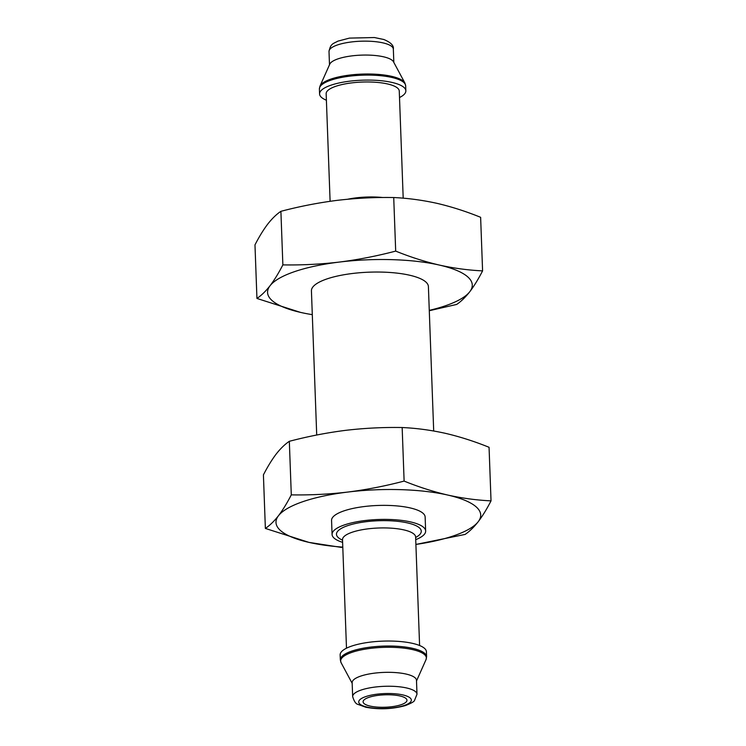 <?xml version="1.0" encoding="UTF-8"?>
<svg xmlns="http://www.w3.org/2000/svg" width="746" height="746" viewBox="0 0 746 746"><rect width="100%" height="100%" fill="white"/><g stroke="black" fill="none" stroke-linecap="round" stroke-linejoin="round"><path stroke-width="1.12" d="M447.721 495.046C433.23 491.651 418.702 486.998 404.118 481.086C385.412 486.01 366.659 489.665 347.86 492.052A102.416 28.991 -2.1 0 1 447.721 495.046A102.416 28.991 -2.1 0 1 478.214 521.715C482.531 516.027 486.802 509.08 491.027 500.864C476.759 500.202 462.324 498.263 447.721 495.046M278.482 515.719A102.416 28.991 -2.1 0 1 347.86 492.052C329.051 494.253 310.196 495.195 291.294 494.868C287.07 503.084 282.799 510.04 278.482 515.719C274.155 521.221 269.791 525.464 265.371 528.429L308.975 542.389A102.416 28.991 -2.1 0 1 278.482 515.719M342.787 547.116A102.416 28.991 -2.1 0 1 308.975 542.389L341.575 547.443M370.165 706.098A21.951 6.21 -2.1 0 1 363.097 701.827A21.951 6.21 -2.1 0 1 384.805 694.815A21.951 6.21 -2.1 0 1 406.962 700.214A21.951 6.21 -2.1 0 1 393.944 706.406A21.951 6.21 -2.1 0 1 370.165 706.098M352.662 696.596L352.149 682.683A32.19 9.111 -2.1 0 1 383.985 672.398A32.19 9.111 -2.1 0 1 416.482 680.324L416.995 694.237A32.19 9.111 -2.1 0 0 384.498 686.311A32.19 9.111 -2.1 0 0 352.662 696.596C354.136 701.417 355.889 704 357.912 704.364L365.689 707.208C379.071 709.735 392.359 709.176 405.554 705.529C411.214 703.245 414.17 701.594 414.45 700.569L416.995 694.237M340.148 654.923A43.165 12.216 -2.1 0 1 382.838 641.131A43.165 12.216 -2.1 0 1 426.423 651.762L426.6 656.75A43.165 12.216 -2.1 0 0 383.015 646.12A43.165 12.216 -2.1 0 0 340.335 659.912L340.148 654.923M342.61 542.351A46.821 13.251 -2.1 0 1 332.073 534.453A46.821 13.251 -2.1 0 1 378.381 519.496A46.821 13.251 -2.1 0 1 425.649 531.021A46.821 13.251 -2.1 0 1 415.718 539.666M332.073 534.453L331.56 520.428A46.821 13.251 -2.1 0 1 377.858 505.471A46.821 13.251 -2.1 0 1 425.136 516.997L425.649 531.021M478.214 521.715A102.416 28.991 -2.1 0 1 415.895 544.44L465.103 534.425C469.523 531.45 473.887 527.217 478.214 521.715M265.371 528.429L263.413 474.866C267.637 466.651 271.898 459.704 276.216 454.016C280.543 448.514 284.916 444.28 289.327 441.306C308.042 436.391 326.795 432.736 345.594 430.349C364.402 428.139 383.257 427.197 402.159 427.523C416.427 428.176 430.862 430.116 445.455 433.342C459.946 436.736 474.484 441.39 489.059 447.292L491.027 500.864M291.294 494.868L289.327 441.306M404.118 481.086L402.159 427.523M316.714 435.021L311.427 290.875A58.524 16.571 -2.1 0 1 369.307 272.169A58.524 16.571 -2.1 0 1 428.4 286.585L433.696 430.992M312.304 314.653A102.416 28.991 -2.1 0 1 300.545 312.397A102.416 28.991 -2.1 0 1 270.052 285.737C265.725 291.238 261.352 295.472 256.941 298.447L300.545 312.397M270.052 285.737A102.416 28.991 -2.1 0 1 339.421 262.06C320.612 264.27 301.766 265.212 282.865 264.886C278.64 273.101 274.369 280.048 270.052 285.737M439.291 265.054C424.8 261.66 410.263 257.016 395.688 251.104C376.982 256.018 358.229 259.673 339.421 262.06A102.416 28.991 -2.1 0 1 439.291 265.054A102.416 28.991 -2.1 0 1 469.784 291.723C474.102 286.035 478.363 279.088 482.587 270.873C468.329 270.22 453.894 268.28 439.291 265.054M429.286 310.718L456.673 304.433C461.084 301.459 465.457 297.225 469.784 291.723A102.416 28.991 -2.1 0 1 429.276 310.364M482.587 270.873L480.629 217.31C466.054 211.398 451.517 206.745 437.025 203.35C422.423 200.133 407.987 198.194 393.72 197.531L395.688 251.104M282.865 264.886L280.897 211.323C299.603 206.4 318.355 202.744 337.164 200.357C355.973 198.156 374.818 197.214 393.72 197.531M256.941 298.447L254.973 244.875C259.198 236.659 263.469 229.712 267.786 224.033C272.113 218.531 276.477 214.288 280.897 211.323M329.779 64.147A32.19 9.111 -2.1 0 1 361.353 55.129A32.19 9.111 -2.1 0 1 393.496 61.815L404.882 83.002A42.886 12.141 -2.1 0 0 362.043 74.096A42.886 12.141 -2.1 0 0 319.978 86.116L329.779 64.147M326.403 100.225A43.165 12.216 -2.1 0 1 319.577 93.977A43.165 12.216 -2.1 0 1 362.267 80.186A43.165 12.216 -2.1 0 1 405.852 90.816A43.165 12.216 -2.1 0 1 399.511 97.539M330.105 201.289L326.161 93.735A36.582 10.351 -2.1 0 1 362.332 82.051A36.582 10.351 -2.1 0 1 399.269 91.059L403.194 198.184M367.191 707.105A26.334 7.46 -2.1 0 1 377.196 694.162A26.334 7.46 -2.1 0 1 410.71 701.79A26.334 7.46 -2.1 0 1 367.191 707.105M352.168 683.317L341.118 662.746A42.886 12.141 -2.1 0 1 383.062 647.379A42.886 12.141 -2.1 0 1 426.022 659.632L426.6 656.75M346.489 648.199L342.517 539.694A36.582 10.351 -2.1 0 1 378.688 528A36.582 10.351 -2.1 0 1 415.625 537.008L419.597 645.523M342.535 540.16A42.429 12.011 -2.1 0 1 351.189 524.569A42.429 12.011 -2.1 0 1 405.871 522.564A42.429 12.011 -2.1 0 1 415.643 537.484M329.005 51.511A32.19 9.111 -2.1 0 1 360.84 41.217A32.19 9.111 -2.1 0 1 393.338 49.152C393.981 45.618 390.811 42.401 383.836 39.501L374.343 37.524L349.408 38.111L337.929 41.133C333.089 43.837 330.637 43.436 329.005 51.511L329.49 64.781M319.577 93.977L319.4 88.988A43.165 12.216 -2.1 0 1 362.08 75.197A43.165 12.216 -2.1 0 1 405.665 85.827L404.882 83.002M347.701 199.229A36.582 10.351 -2.1 0 1 382.735 197.513M416.51 680.958L426.022 659.632M341.118 662.746L340.335 659.912M415.513 536.318L415.625 537.008M342.517 539.694L342.573 538.994M393.832 62.422L393.338 49.152M319.4 88.988L319.978 86.116M405.852 90.816L405.665 85.827"/></g></svg>
